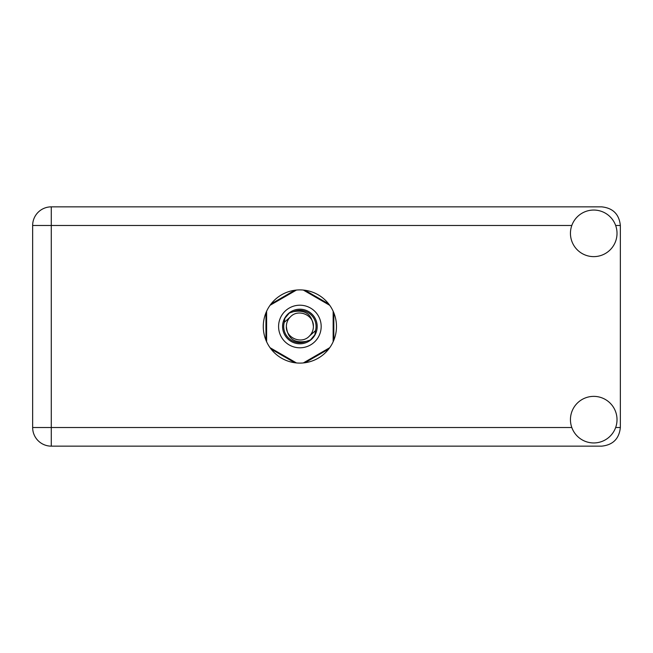 <?xml version="1.0" encoding="UTF-8"?>
<svg xmlns="http://www.w3.org/2000/svg" width="653" height="653" viewBox="0 0 653 653"><rect width="100%" height="100%" fill="white"/><g stroke="black" fill="none" stroke-linecap="round" stroke-linejoin="round"><path stroke-width="0.98" d="M328.72 303.963L304.984 290.259M333.822 340.205L333.822 312.795M304.984 362.741L328.72 349.037M271.052 349.037L294.781 362.741M265.951 312.795L265.951 340.205M294.781 290.259L271.052 303.963M278.586 326.5A21.296 21.296 0 0 0 299.882 347.796A21.296 21.296 0 0 0 321.178 326.5A21.296 21.296 0 0 0 299.882 305.204A21.296 21.296 0 0 0 278.586 326.5M282.586 326.5A17.305 17.305 0 0 0 299.882 343.805A17.305 17.305 0 0 0 317.187 326.5A17.305 17.305 0 0 0 299.882 309.196A17.305 17.305 0 0 0 282.586 326.5M284.243 322.386L290.332 316.95A13.509 13.509 0 0 0 286.373 326.5C287.638 338.54 294.291 343.478 306.339 341.323L310.428 339.976L314.836 334.818L315.521 330.614A16.17 16.17 0 0 0 293.426 311.677L289.344 313.024L284.928 318.182L284.243 322.386A16.17 16.17 0 0 0 306.339 341.323M290.332 316.95C298.07 308.33 314.011 314.934 313.391 326.5C312.126 314.46 305.473 309.522 293.426 311.677M315.521 330.614L309.432 336.05A13.509 13.509 0 0 0 313.391 326.5M309.432 336.05C301.694 344.67 285.753 338.066 286.373 326.5M303.319 290.063L329.724 305.31M270.04 305.31L296.454 290.063M266.612 341.748L266.612 311.252M296.454 362.937L270.04 347.69M329.724 347.69L303.319 362.937M333.152 311.252L333.152 341.748M593.732 442.946A23.288 23.288 0 0 0 617.02 419.659A23.288 23.288 0 0 0 593.732 396.371A23.288 23.288 0 0 0 570.444 419.659A23.288 23.288 0 0 0 593.732 442.946M593.732 256.629A23.288 23.288 0 0 0 617.02 233.341A23.288 23.288 0 0 0 593.732 210.054A23.288 23.288 0 0 0 570.444 233.341A23.288 23.288 0 0 0 593.732 256.629M299.882 289.899A36.601 36.601 0 0 0 263.281 326.5A36.601 36.601 0 0 0 299.882 363.101A36.601 36.601 0 0 0 336.483 326.5A36.601 36.601 0 0 0 299.882 289.899M51.285 446.146A18.635 18.635 0 0 1 32.65 427.511L32.65 225.489A18.635 18.635 0 0 1 51.285 206.854L601.715 206.854C612.955 208.046 619.166 214.249 620.35 225.489L620.35 427.511C619.166 438.751 612.955 444.954 601.715 446.146L51.285 446.146L51.285 427.511L571.808 427.511M615.657 427.511L620.35 427.511M620.35 225.489L615.657 225.489M571.808 225.489L51.285 225.489L51.285 427.511L32.65 427.511M32.65 225.489L51.285 225.489L51.285 206.854"/></g></svg>
